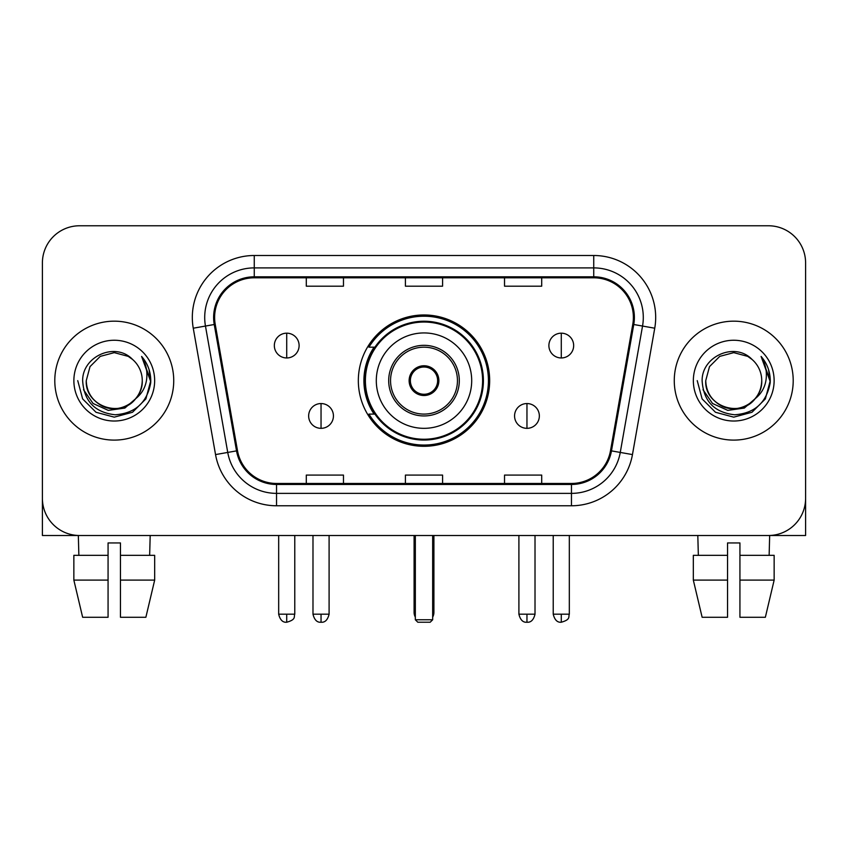 <?xml version="1.0" encoding="UTF-8"?>
<svg xmlns="http://www.w3.org/2000/svg" width="848" height="848" viewBox="0 0 848 848"><rect width="100%" height="100%" fill="white"/><g stroke="black" fill="none" stroke-linecap="round" stroke-linejoin="round"><path stroke-width="1.27" d="M358.333 380.635A65.667 65.667 0 0 0 424 446.302A65.667 65.667 0 0 0 489.667 380.635A65.667 65.667 0 0 0 424 314.968A65.667 65.667 0 0 0 358.333 380.635M374.085 414.089A60.091 60.091 0 0 1 374.085 347.182M42.4 262.933L42.4 498.338A37.164 37.164 0 0 0 79.564 535.501L768.436 535.501A37.164 37.164 0 0 0 805.6 498.338L805.6 262.933A37.164 37.164 0 0 0 768.436 225.769L79.564 225.769A37.164 37.164 0 0 0 42.4 262.933L42.4 498.338M54.791 380.635A59.466 59.466 0 0 0 114.257 440.101A59.466 59.466 0 0 0 173.734 380.635A59.466 59.466 0 0 0 114.257 321.169A59.466 59.466 0 0 0 54.791 380.635A59.466 59.466 0 0 0 114.257 440.101A59.466 59.466 0 0 0 173.734 380.635A59.466 59.466 0 0 0 114.257 321.169A59.466 59.466 0 0 0 54.791 380.635M674.266 380.635A59.466 59.466 0 0 0 733.743 440.101A59.466 59.466 0 0 0 793.209 380.635A59.466 59.466 0 0 0 733.743 321.169A59.466 59.466 0 0 0 674.266 380.635A59.466 59.466 0 0 0 733.743 440.101A59.466 59.466 0 0 0 793.209 380.635A59.466 59.466 0 0 0 733.743 321.169A59.466 59.466 0 0 0 674.266 380.635M214.618 317.449A39.644 39.644 0 0 1 254.262 277.805L593.738 277.805A39.644 39.644 0 0 1 632.778 324.339L610.496 450.712A39.644 39.644 0 0 1 571.457 483.466L276.543 483.466A39.644 39.644 0 0 1 237.504 450.712L215.222 324.339A39.644 39.644 0 0 1 214.618 317.449M213.622 317.449A40.64 40.64 0 0 0 214.237 324.508L236.528 450.882A40.64 40.64 0 0 0 276.543 484.462L571.457 484.462A40.64 40.64 0 0 0 611.472 450.882L633.763 324.508A40.64 40.64 0 0 0 593.738 276.808L254.262 276.808A40.64 40.64 0 0 0 213.622 317.449M193.259 328.208A61.946 61.946 0 0 1 254.262 255.502L593.738 255.502A61.946 61.946 0 0 1 654.741 328.208L632.46 454.581A61.946 61.946 0 0 1 571.457 505.768L276.543 505.768A61.946 61.946 0 0 1 215.54 454.581L193.259 328.208L205.46 326.056A49.555 49.555 0 0 1 254.262 267.894L593.738 267.894A49.555 49.555 0 0 1 642.54 326.056L620.259 452.429A49.555 49.555 0 0 1 571.457 493.377L276.543 493.377A49.555 49.555 0 0 1 227.741 452.429L205.46 326.056A49.555 49.555 0 0 1 204.707 317.449M768.436 225.769L79.564 225.769M79.564 535.501L768.436 535.501M661.885 535.501L805.6 535.501L805.6 262.933M611.472 450.882L620.259 452.429L642.54 326.056L654.741 328.208M405.418 277.805L405.418 286.189L442.582 286.189L442.582 277.805M306.298 277.805L306.298 286.189L343.472 286.189L343.472 277.805M504.528 277.805L504.528 286.189L541.702 286.189L541.702 277.805M442.582 483.466L442.582 475.081L405.418 475.081L405.418 483.466M343.472 483.466L343.472 475.081L306.298 475.081L306.298 483.466M541.702 483.466L541.702 475.081L504.528 475.081L504.528 483.466M135.712 398.624C120.851 418.721 84.8 405.863 86.263 380.635C86.634 391.193 91.308 399.281 100.255 404.888C117.713 416.061 143.217 401.337 142.263 380.635C141.881 391.193 137.217 399.281 128.26 404.888C110.812 416.061 85.309 401.337 86.263 380.635L90.015 366.633L100.255 356.383L114.257 352.641L128.26 356.383L132.606 359.478C115.423 341.468 82.341 356.308 82.648 380.635C83.91 401.083 94.743 412.467 115.158 414.778C135.267 413.315 147.117 402.641 150.721 382.734L150.774 380.635C150.668 371.456 147.616 363.389 141.605 356.436C146.174 363.94 147.785 372.007 146.439 380.635C145.125 387.981 141.552 393.981 135.712 398.624A28.005 28.005 0 0 0 142.263 380.635C143.217 401.337 117.713 416.061 100.255 404.888C91.308 399.281 86.634 391.193 86.263 380.635L90.015 366.633L100.255 356.383M142.263 380.635A28.005 28.005 0 0 0 132.606 359.478M137.503 397.129L124.857 408.068L108.29 410.379L93.047 403.478L83.517 389.72M73.871 380.635A40.386 40.386 0 0 0 114.257 421.021A40.386 40.386 0 0 0 154.654 380.635A40.386 40.386 0 0 0 114.257 340.249A40.386 40.386 0 0 0 73.871 380.635M141.605 356.436L150.764 381.695L149.057 369.569L150.764 381.695L149.057 369.569L150.764 381.695L141.881 356.754L150.764 381.695L141.881 356.754L150.774 380.635L145.888 398.899L132.521 412.266L114.257 417.152L96.004 412.266L82.638 398.899L77.74 380.635M141.881 356.754L150.764 381.717M42.4 485.946L42.4 535.501L186.115 535.501M73.85 555.334L73.85 580.106L82.648 617.28L73.85 580.106L73.85 555.334L108.067 555.334L108.067 542.943L120.458 542.943L120.458 555.334L154.675 555.334L154.675 580.106L145.867 617.28L154.675 580.106L120.458 580.106L120.458 555.334M150.191 535.501L149.651 555.334M108.067 555.334L108.067 617.28L82.648 617.28M73.85 580.106L108.067 580.106M145.867 617.28L120.458 617.28L120.458 580.106M78.334 535.501L78.864 555.334M376.3 380.635A47.7 47.7 0 0 1 424 332.935A47.7 47.7 0 0 1 471.7 380.635A47.7 47.7 0 0 1 424 428.335A47.7 47.7 0 0 1 376.3 380.635A47.7 47.7 0 0 0 424 428.335A47.7 47.7 0 0 0 471.7 380.635M390.546 380.635A33.454 33.454 0 0 0 424 414.089A33.454 33.454 0 0 0 457.454 380.635A33.454 33.454 0 0 0 424 347.182A33.454 33.454 0 0 0 390.546 380.635M374.827 347.182A59.466 59.466 0 0 0 374.827 414.089M482.607 380.635A58.607 58.607 0 0 0 424 322.039A58.607 58.607 0 0 0 365.393 380.635A58.607 58.607 0 0 0 424 439.243A58.607 58.607 0 0 0 482.607 380.635M409.128 380.635A14.872 14.872 0 0 0 424 395.507A14.872 14.872 0 0 0 438.872 380.635A14.872 14.872 0 0 0 424 365.764A14.872 14.872 0 0 0 409.128 380.635M488.427 380.635A64.427 64.427 0 0 1 368.944 414.089L374.911 414.089A59.402 59.402 0 0 0 463.305 425.177A59.402 59.402 0 0 0 463.305 336.094A59.402 59.402 0 0 0 374.911 347.182L368.944 347.182A64.427 64.427 0 0 1 488.427 380.635M409.605 376.915L410.114 376.915A14.374 14.374 0 0 1 437.886 376.915L437.112 376.915A13.632 13.632 0 0 1 424 394.267A13.632 13.632 0 0 1 410.888 376.915A13.632 13.632 0 0 1 437.112 376.915L438.395 376.915M410.114 376.915L410.888 376.915L410.114 376.915M438.395 384.356L437.886 384.356A14.374 14.374 0 0 1 410.114 384.356L409.605 384.356M437.886 384.356L437.112 384.356L437.886 384.356M415.329 535.501L415.329 619.761L432.671 619.761L432.671 535.501M415.329 619.761L417.81 622.231L430.19 622.231L432.671 619.761M286.719 333.179A12.391 12.391 0 0 0 274.339 345.571A12.391 12.391 0 0 0 286.719 357.962A12.391 12.391 0 0 0 299.111 345.571A12.391 12.391 0 0 0 286.719 333.179L286.719 357.962A12.391 12.391 0 0 0 299.111 345.571A12.391 12.391 0 0 0 286.719 333.179M561.281 333.179A12.391 12.391 0 0 0 548.889 345.571A12.391 12.391 0 0 0 561.281 357.962A12.391 12.391 0 0 0 573.661 345.571A12.391 12.391 0 0 0 561.281 333.179L561.281 357.962A12.391 12.391 0 0 0 573.661 345.571A12.391 12.391 0 0 0 561.281 333.179M321.042 403.553A12.391 12.391 0 0 0 308.651 415.944A12.391 12.391 0 0 0 321.042 428.335A12.391 12.391 0 0 0 333.434 415.944A12.391 12.391 0 0 0 321.042 403.553L321.042 428.335A12.391 12.391 0 0 0 333.434 415.944A12.391 12.391 0 0 0 321.042 403.553M526.958 403.553A12.391 12.391 0 0 0 514.566 415.944A12.391 12.391 0 0 0 526.958 428.335A12.391 12.391 0 0 0 539.349 415.944A12.391 12.391 0 0 0 526.958 403.553L526.958 428.335A12.391 12.391 0 0 0 539.349 415.944A12.391 12.391 0 0 0 526.958 403.553M693.325 555.334L693.325 580.106L702.133 617.28L693.325 580.106L693.325 555.334L727.542 555.334L727.542 542.943L739.933 542.943L739.933 555.334L774.15 555.334L774.15 580.106L765.352 617.28L774.15 580.106L739.933 580.106L739.933 555.334M769.666 535.501L769.136 555.334M727.542 555.334L727.542 617.28L702.133 617.28M693.325 580.106L727.542 580.106M765.352 617.28L739.933 617.28L739.933 580.106M697.809 535.501L698.349 555.334M761.737 380.635C762.691 401.337 737.188 416.061 719.74 404.888C710.783 399.281 706.119 391.193 705.737 380.635L709.49 366.633L719.74 356.383L733.743 352.641L747.745 356.383L752.081 359.478C734.898 341.468 701.815 356.308 702.123 380.635C703.384 401.083 714.228 412.467 734.644 414.778C754.741 413.315 766.592 402.641 770.196 382.734L770.26 380.635C770.154 371.456 767.101 363.389 761.091 356.436C765.659 363.94 767.27 372.007 765.914 380.635C764.61 387.981 761.038 393.981 755.197 398.624A28.005 28.005 0 0 0 761.737 380.635C761.366 391.193 756.692 399.281 747.745 404.888C730.287 416.061 704.783 401.337 705.737 380.635C706.119 391.193 710.783 399.281 719.74 404.888C737.188 416.061 762.691 401.337 761.737 380.635A28.005 28.005 0 0 0 752.081 359.478M755.197 398.624C740.336 418.721 704.285 405.863 705.737 380.635M756.978 397.129L744.332 408.068L727.775 410.379L712.521 403.478L703.003 389.72M693.346 380.635A40.386 40.386 0 0 0 733.743 421.021A40.386 40.386 0 0 0 774.129 380.635A40.386 40.386 0 0 0 733.743 340.249A40.386 40.386 0 0 0 693.346 380.635M761.091 356.436L770.238 381.695L768.542 369.569L770.238 381.695L768.542 369.569L770.238 381.695L761.366 356.754L770.238 381.695L761.366 356.754L770.26 380.635L765.362 398.899L751.996 412.266L733.743 417.152L715.479 412.266L702.112 398.899L697.226 380.635M761.366 356.754L770.238 381.717M593.738 255.502L593.738 276.808M205.46 326.056L214.237 324.508M276.543 505.768L276.543 484.462M571.457 484.462L571.457 505.768M215.54 454.581L236.528 450.882M633.763 324.508L642.54 326.056M254.262 255.502L254.262 276.808M620.259 452.429L632.46 454.581M459.309 380.635A35.309 35.309 0 0 0 424 345.327A35.309 35.309 0 0 0 388.691 380.635A35.309 35.309 0 0 0 424 415.944A35.309 35.309 0 0 0 459.309 380.635M414.089 535.501L414.089 612.32L415.329 612.32M432.671 612.32L433.911 612.32L433.911 535.501M286.719 614.185L278.674 614.185C280.073 619.92 282.755 622.612 286.719 622.231L286.719 614.185L294.775 614.185L294.775 535.501M561.281 614.185L553.225 614.185C554.634 619.92 557.316 622.612 561.281 622.231L561.281 614.185L569.326 614.185L569.326 535.501M321.042 614.185L312.986 614.185C314.396 619.92 317.078 622.612 321.042 622.231L321.042 614.185L329.098 614.185L329.098 535.501M526.958 614.185L518.902 614.185C520.312 619.92 522.993 622.612 526.958 622.231L526.958 614.185L535.014 614.185L535.014 535.501M414.089 612.32A9.911 9.911 0 0 0 415.329 617.121M432.671 617.121A9.911 9.911 0 0 0 433.911 612.32M278.674 614.185L278.674 535.501M294.775 614.185C293.641 616.676 296.493 619.517 286.719 622.231M553.225 614.185L553.225 535.501M569.326 614.185C568.192 616.676 571.054 619.517 561.281 622.231M312.986 614.185L312.986 535.501M329.098 614.185C327.688 619.92 325.007 622.612 321.042 622.231M518.902 614.185L518.902 535.501M535.014 614.185C533.604 619.92 530.922 622.612 526.958 622.231"/></g></svg>
